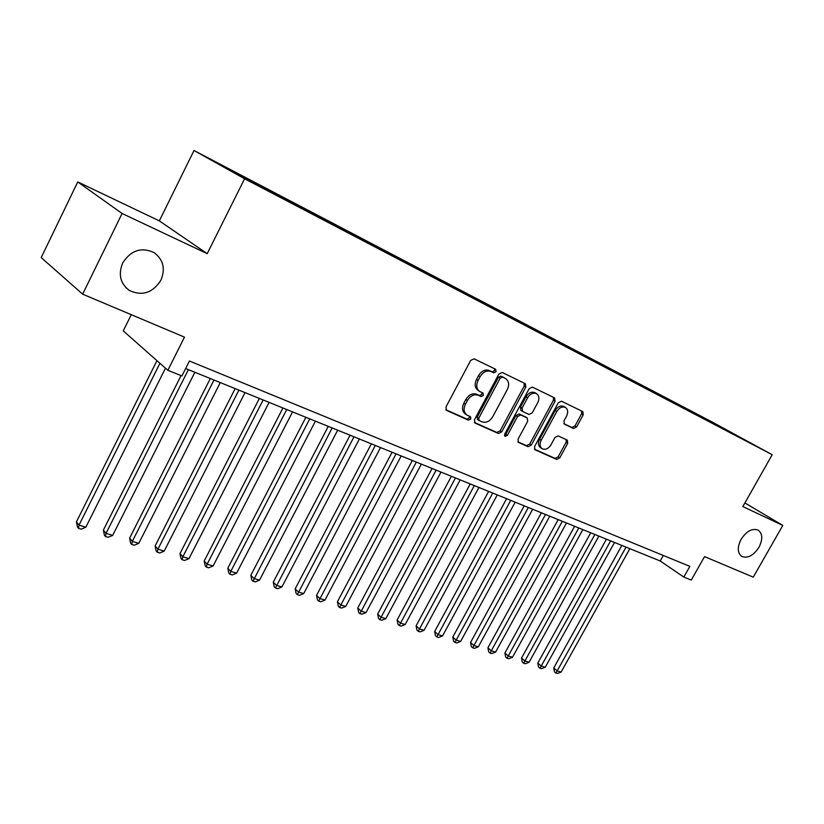 <?xml version="1.0" encoding="UTF-8"?>
<svg xmlns="http://www.w3.org/2000/svg" width="824" height="824" viewBox="0 0 824 824"><rect width="100%" height="100%" fill="white"/><g stroke="black" fill="none" stroke-linecap="round" stroke-linejoin="round"><path stroke-width="1.24" d="M496.048 371.727L495.677 369.296L474.109 358.831L470.669 360.428L445.969 406.974L446.495 410.373L468.444 420.158L470.803 419.014L470.463 416.676L467.002 415.069C463.788 412.649 463.263 409.054 465.395 404.285L467.435 400.454C470.473 395.674 474.088 393.944 478.27 395.273L481.041 396.55L483.4 395.427L483.039 393.038L479.733 391.472C476.457 389.01 475.901 385.354 478.075 380.482L480.124 376.63C483.173 371.83 486.778 370.131 490.95 371.511L493.7 372.839L496.048 371.727M479.372 391.235L478.147 390.452C474.861 388.001 474.305 384.344 476.478 379.473L478.517 375.631C481.566 370.841 485.171 369.142 489.332 370.532L492.083 371.851L494.431 370.748L494.472 368.709M445.877 409.744L466.878 419.097L469.237 417.964L469.381 416.182M466.528 414.76L465.426 414.029C462.223 411.598 461.687 408.004 463.819 403.245L465.859 399.424C468.897 394.655 472.502 392.924 476.684 394.253L479.455 395.53L481.803 394.408L481.906 392.512M741.075 539.329C737.15 547.27 737.387 552.966 741.775 556.437C747.729 558.641 753.455 555.603 758.956 547.321C762.911 539.38 762.664 533.653 758.224 530.151C752.291 527.988 746.575 531.047 741.075 539.329M122.642 263.072C118.079 274.516 120.325 283.652 129.399 290.491C142.243 296.362 152.749 292.932 160.927 280.181C165.614 268.655 163.276 259.426 153.913 252.505C141.203 246.84 130.779 250.362 122.642 263.072M704.036 417.82L715.881 424.226L704.036 417.82M573.545 428.48L576.635 426.925L583.227 414.822L582.846 411.598L561.453 401.216L558.291 402.771L534.56 446.577L534.951 449.739L556.684 459.432L559.784 457.856L567.705 443.312L567.334 440.16L558.106 435.896L554.974 437.462L551.019 444.744C548.413 448.73 545.478 450.069 542.223 448.771C539.792 446.917 539.442 444.084 541.193 440.294L556.797 411.506C559.352 407.561 562.236 406.211 565.449 407.468C567.973 409.363 568.344 412.257 566.551 416.161L563.956 420.93L564.347 424.144L573.545 428.48L571.908 427.471L574.998 425.926L581.579 413.823L581.641 411.011M122.096 213.488L207.205 253.668L159.331 220.883L77.744 181.939L122.096 213.488L82.647 294.168L184.473 337.129L167.859 370.295L181.929 375.929L189.438 361.005L689.863 566.366L683.817 577.088L691.284 580.075L704.551 556.602L753.26 577.15L782.8 525.424L744.906 502.949M207.205 253.668L244.594 178.767L772.201 454.714L742.857 506.564L782.8 525.424M525.805 387.074L525.321 383.685L502.218 372.469L498.87 374.055L474.48 419.715L474.964 423.042L498.438 433.506L501.713 431.889L525.805 387.074L524.177 386.085L524.177 383.129M532.407 387.115L554.634 397.91L555.067 401.206L531.295 445.114L528.112 446.711L518.44 442.395L518.028 439.182L527.7 421.26L527.257 417.984L520.758 414.966L517.513 416.553L507.399 435.35L505.009 436.421L504.7 434.145L529.152 388.691L532.407 387.115M82.647 294.168L41.2 257.593L77.744 181.939M224.004 166.613L210.954 159.547L224.004 166.613M244.594 178.767L194.021 150.504L711.452 421.631L772.201 454.714M695.703 414.554L696.156 413.741L238.692 174.08L248.168 179.364L248.148 180.075M696.156 413.741L744.051 439.841L279.758 196.957L239.99 175.8L219.06 164.12L248.168 179.364M131.274 314.686L123.26 330.887L167.859 370.295M159.331 220.883L194.021 150.504M185.647 368.534L660.22 560.99L683.817 577.088M663.31 555.469L660.22 560.99M707.425 420.683L707.311 419.818M723.111 428.099L722.823 428.738M474.367 422.434L496.851 432.446L500.127 430.839L524.177 386.085M502.486 377.083L500.158 378.195L478.765 418.201L479.104 420.528L482.112 421.878C486.222 423.124 489.765 421.394 492.752 416.707L507.296 389.556C509.479 384.715 508.944 381.069 505.678 378.638L500.868 376.094L498.541 377.207L500.158 378.195M478.899 420.374L477.529 419.478L477.189 417.15L498.541 377.207M504.309 377.804L505.349 378.463M500.868 376.094L503.732 377.474M517.874 441.808L526.515 445.66L529.698 444.064L553.419 400.217L553.46 397.333M525.866 417.109L519.151 413.947L515.906 415.533L505.812 434.299L507.399 435.35M504.422 435.474L505.812 434.299M537.773 402.586C539.586 398.61 539.174 395.644 536.548 393.676C533.221 392.368 530.244 393.728 527.638 397.755L522.056 408.127L522.632 411.495L528.998 414.472L532.211 412.886L537.773 402.586M535.106 392.801L534.92 392.688C531.583 391.379 528.617 392.739 526.011 396.756L527.638 397.755M522.292 411.289L520.892 410.414L520.438 407.118L526.011 396.756M563.853 423.68L571.908 427.471M563.976 406.572L563.801 406.469C560.598 405.223 557.714 406.562 555.16 410.507L556.797 411.506M541.934 448.586L540.616 447.72C538.185 445.866 537.835 443.044 539.576 439.254L555.16 410.507M534.395 449.162L555.077 458.371L558.178 456.805L566.088 442.282L566.222 439.635M156.962 360.665L76.426 521.891L79.011 525.125L85.84 527.206L165.47 368.184M159.928 363.281L79.011 525.125L78.517 528.318L77.477 527.02L76.426 521.891M85.84 527.206L81.246 529.142L78.517 528.318M181.064 375.579L103.371 530.131L106.028 533.365L112.672 535.384L194.866 372.273M188.397 369.646L106.028 533.365L105.472 536.486L104.401 535.188L103.371 530.131M112.672 535.384L108.119 537.289L105.472 536.486M210.316 378.535L129.595 538.154L132.324 541.378L138.782 543.346L220.286 382.573M213.993 380.029L132.324 541.378L131.696 544.437L130.604 543.15L129.595 538.154M138.782 543.346L134.281 545.22L131.696 544.437M235.17 388.619L155.118 545.972L157.92 549.175L164.203 551.101L245.027 392.605M238.898 390.123L157.92 549.175L157.24 552.183L156.117 550.896L155.118 545.972M164.203 551.101L159.753 552.945L157.24 552.183M259.364 398.425L179.982 553.584L182.835 556.777L188.964 558.641L269.108 402.38M263.144 399.959L182.835 556.777L182.114 559.723L180.971 558.435L179.982 553.584M188.964 558.641L184.566 560.464L182.114 559.723M282.931 407.983L204.208 561L207.123 564.183L213.097 565.995L292.561 411.887M286.752 409.528L207.123 564.183L206.34 567.067L205.176 565.789L204.208 561M213.097 565.995L208.73 567.788L206.34 567.067M305.889 417.294L227.815 568.22L230.782 571.393L236.601 573.164L315.407 421.157M309.752 418.86L230.782 571.393L229.958 574.225L228.773 572.958L227.815 568.22M236.601 573.164L232.286 574.936L229.958 574.225M328.261 426.368L250.836 575.265L253.844 578.417L259.519 580.148L337.675 430.179M332.165 427.944L252.978 581.208L251.773 579.942L250.836 575.265M259.519 580.148L255.244 581.888L252.978 581.208M350.066 435.206L273.28 582.135L276.339 585.277L281.88 586.966L359.377 438.986M354.001 436.802L275.422 588.006L274.207 586.75L273.28 582.135M281.88 586.966L277.637 588.686L275.422 588.006M371.336 443.837L295.177 588.841L298.278 591.962L303.685 593.61L380.544 447.566M375.301 445.444L297.33 594.65L296.084 593.393L295.177 588.841M303.685 593.61L299.483 595.299L297.33 594.65M392.08 452.252L316.55 595.381L319.691 598.492L324.965 600.099L401.195 455.94M396.076 453.87L318.703 601.129L317.446 599.882L316.55 595.381M324.965 600.099L320.804 601.767L318.703 601.129M412.33 460.462L337.407 601.767L340.58 604.857L345.73 606.433L421.342 464.118M416.347 462.089L339.56 607.453L338.283 606.207L337.407 601.767M345.73 606.433L341.62 608.071L339.56 607.453M432.085 468.475L357.771 607.999L360.984 611.078L366.011 612.613L441.005 472.09M436.133 470.113L359.923 613.623L358.646 612.386L357.771 607.999M366.011 612.613L361.932 614.23L359.923 613.623M451.377 476.293L377.66 614.086L380.904 617.155L385.817 618.649L460.204 479.877M455.445 477.941L379.812 619.658L378.515 618.422L377.66 614.086M385.817 618.649L381.78 620.245L379.812 619.658M470.216 483.935L397.096 620.029L400.371 623.088L405.161 624.551L478.95 487.478M474.305 485.594L399.249 625.55L397.941 624.324L397.096 620.029M405.161 624.551L401.164 626.127L399.249 625.55M488.622 491.403L416.089 625.849L419.385 628.887L424.072 630.309L497.274 494.905M492.731 493.061L418.232 631.297L416.913 630.082L416.089 625.849M424.072 630.309L420.106 631.874L418.232 631.297M506.606 498.695L434.65 631.524L437.977 634.552L442.55 635.943L515.165 502.166M510.736 500.364L436.792 636.931L435.463 635.716L434.65 631.524M442.55 635.943L438.626 637.488L436.792 636.931M524.188 505.823L452.798 637.076L456.146 640.083L460.626 641.453L532.664 509.253M528.328 507.502L454.941 642.432L453.602 641.226L452.798 637.076M460.626 641.453L456.733 642.967L454.941 642.432M541.378 512.786L470.545 642.514L473.913 645.501L478.291 646.84L549.763 516.195M545.529 514.475L472.688 647.808L471.338 646.613L470.545 642.514M478.291 646.84L474.439 648.344L472.688 647.808M558.178 519.604L487.911 647.829L491.3 650.806L495.584 652.114L566.49 522.972M562.339 521.293L490.043 653.072L488.694 651.877L487.911 647.829M495.584 652.114L491.763 653.587L490.043 653.072M574.616 526.268L504.896 653.02L508.295 655.986L512.497 657.264L582.846 529.605M578.788 527.968L507.028 658.221L505.668 657.027L504.896 653.02M512.497 657.264L508.707 658.726L507.028 658.221M590.705 532.798L521.52 658.108L524.939 661.054L529.049 662.311L598.852 536.105M594.887 534.488L523.652 663.258L522.282 662.074L521.52 658.108M529.049 662.311L525.29 663.753L523.652 663.258M606.443 539.174L537.794 663.093L541.234 666.029L545.251 667.244L614.519 542.449M610.636 540.874L541.234 666.029L539.916 668.192L538.546 667.018L537.794 663.093M545.251 667.244L541.523 668.676L539.916 668.192M621.852 545.426L553.728 667.965L557.179 670.891L561.113 672.085L629.845 548.671M626.044 547.126L557.179 670.891L555.85 673.023L554.47 671.848L553.728 667.965M561.113 672.085L557.426 673.496L555.85 673.023M489.332 370.532L490.95 371.511M478.517 375.631L480.124 376.63M476.478 379.473L478.075 380.482M479.455 395.53L481.041 396.55M476.684 394.253L478.27 395.273M465.859 399.424L467.435 400.454M463.819 403.245L465.395 404.285M466.878 419.097L468.444 420.158M492.083 371.851L493.7 372.839M500.127 430.839L501.713 431.889M496.851 432.446L498.438 433.506M477.189 417.15L478.765 418.201M553.419 400.217L555.067 401.206M529.698 444.064L531.295 445.114M526.515 445.66L528.112 446.711M525.516 416.892L527.133 417.923M519.151 413.947L520.758 414.966M515.906 415.533L517.513 416.553M520.438 407.118L522.056 408.127M539.576 439.254L541.193 440.294M566.088 442.282L567.705 443.312M558.178 456.805L559.784 457.856M555.077 458.371L556.684 459.432M581.579 413.823L583.227 414.822M574.998 425.926L576.635 426.925M125.763 287.514L129.399 290.491M477.529 419.478L479.002 420.456M504.051 377.649L505.678 378.638M525.65 416.965L527.257 417.984M534.92 392.688L536.548 393.676M520.892 410.414L522.509 411.433M563.801 406.469L565.449 407.468"/></g></svg>
